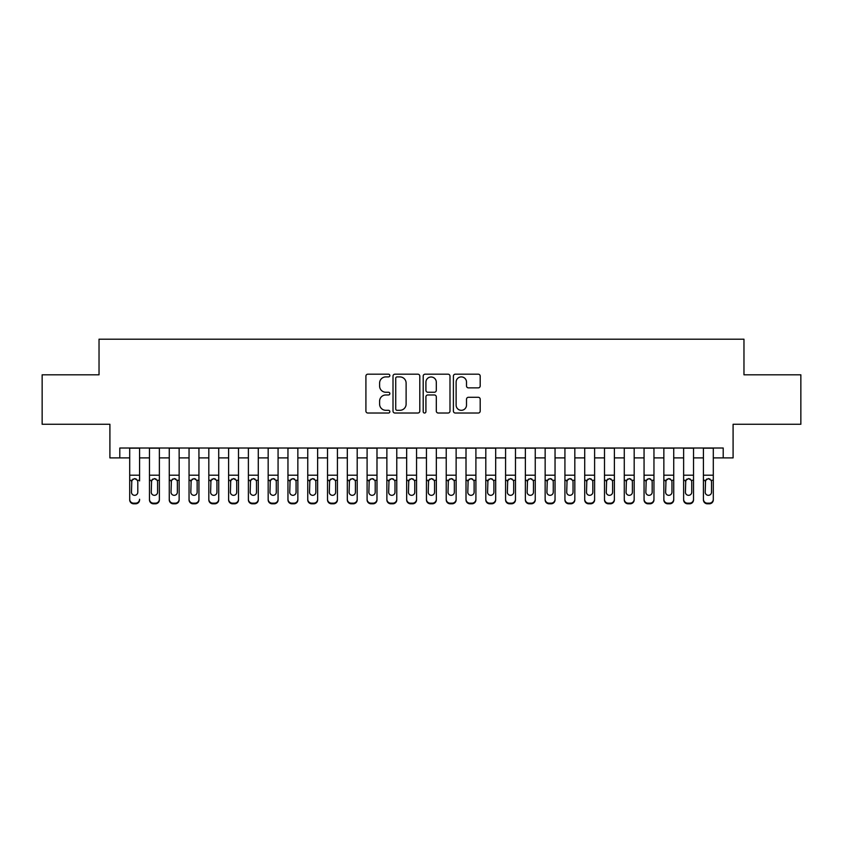 <?xml version="1.0" encoding="UTF-8"?>
<svg xmlns="http://www.w3.org/2000/svg" width="843" height="843" viewBox="0 0 843 843"><rect width="100%" height="100%" fill="white"/><g stroke="black" fill="none" stroke-linecap="round" stroke-linejoin="round"><path stroke-width="1.26" d="M389.845 375.546A1.359 1.359 0 0 0 388.486 374.187L367.854 374.187A1.939 1.939 0 0 0 365.915 376.126L365.915 411.078A1.939 1.939 0 0 0 367.854 413.028L388.486 413.028A1.359 1.359 0 0 0 389.845 411.669A1.359 1.359 0 0 0 388.486 410.309L385.82 410.309A6.217 6.217 0 0 1 379.603 404.092L379.603 401.184A6.217 6.217 0 0 1 385.82 394.967L388.486 394.967A1.359 1.359 0 0 0 389.845 393.607A1.359 1.359 0 0 0 388.486 392.248L385.82 392.248A6.217 6.217 0 0 1 379.603 386.031L379.603 383.122A6.217 6.217 0 0 1 385.82 376.905L388.486 376.905A1.359 1.359 0 0 0 389.845 375.546M478.255 387.875A1.939 1.939 0 0 0 480.194 385.936L480.194 376.126A1.939 1.939 0 0 0 478.255 374.187L455.336 374.187A1.939 1.939 0 0 0 453.397 376.126L453.397 411.078A1.939 1.939 0 0 0 455.336 413.028L478.255 413.028A1.939 1.939 0 0 0 480.194 411.078L480.194 399.234A1.939 1.939 0 0 0 478.255 397.295L468.445 397.295A1.939 1.939 0 0 0 466.506 399.234L466.506 405.114A5.195 5.195 0 0 1 461.311 410.309A5.195 5.195 0 0 1 456.116 405.114L456.116 382.1A5.195 5.195 0 0 1 461.311 376.905A5.195 5.195 0 0 1 466.506 382.1L466.506 385.936A1.939 1.939 0 0 0 468.445 387.875L478.255 387.875M119.801 457.897L119.801 448.012L723.199 448.012L723.199 457.897L733.094 457.897L733.094 424.271L800.85 424.271L800.85 374.808L743.969 374.808L743.969 339.202L99.031 339.202L99.031 374.808L42.15 374.808L42.15 424.271L109.906 424.271L109.906 457.897L129.696 457.897M419.803 376.126A1.939 1.939 0 0 0 417.854 374.187L394.945 374.187A1.939 1.939 0 0 0 393.007 376.126L393.007 411.078A1.939 1.939 0 0 0 394.945 413.028L417.854 413.028A1.939 1.939 0 0 0 419.803 411.078L419.803 376.126M425.146 374.187L448.054 374.187A1.939 1.939 0 0 1 449.993 376.126L449.993 411.078A1.939 1.939 0 0 1 448.054 413.028L438.244 413.028A1.939 1.939 0 0 1 436.305 411.078L436.305 396.905A1.939 1.939 0 0 0 434.366 394.967L427.865 394.967A1.939 1.939 0 0 0 425.915 396.905L425.915 411.669A1.359 1.359 0 0 1 424.556 413.028A1.359 1.359 0 0 1 423.197 411.669L423.197 376.126A1.939 1.939 0 0 1 425.146 374.187M139.58 457.897L149.474 457.897M159.369 457.897L169.264 457.897M179.148 457.897L189.043 457.897M198.937 457.897L208.822 457.897M218.716 457.897L228.611 457.897M238.506 457.897L248.39 457.897M258.285 457.897L268.179 457.897M278.074 457.897L287.958 457.897M297.853 457.897L307.748 457.897M317.632 457.897L327.527 457.897M337.421 457.897L347.316 457.897M357.2 457.897L367.095 457.897M376.99 457.897L386.874 457.897M396.768 457.897L406.663 457.897M416.558 457.897L426.442 457.897M436.337 457.897L446.232 457.897M456.126 457.897L466.01 457.897M475.905 457.897L485.8 457.897M495.684 457.897L505.579 457.897M515.473 457.897L525.368 457.897M535.252 457.897L545.147 457.897M555.042 457.897L564.926 457.897M574.821 457.897L584.715 457.897M594.61 457.897L604.494 457.897M614.389 457.897L624.284 457.897M634.178 457.897L644.063 457.897M653.957 457.897L663.852 457.897M673.736 457.897L683.631 457.897M693.526 457.897L703.42 457.897M713.304 457.897L723.199 457.897M397.085 376.905A1.359 1.359 0 0 0 395.725 378.265L395.725 408.95A1.359 1.359 0 0 0 397.085 410.309L399.898 410.309A6.217 6.217 0 0 0 406.115 404.092L406.115 383.122A6.217 6.217 0 0 0 399.898 376.905L397.085 376.905M436.305 382.195A5.195 5.195 0 0 0 431.11 377A5.195 5.195 0 0 0 425.915 382.195L425.915 390.309A1.939 1.939 0 0 0 427.865 392.248L434.366 392.248A1.939 1.939 0 0 0 436.305 390.309L436.305 382.195M129.696 448.012L129.696 499.256A3.952 3.93 -0 0 0 133.647 503.176L135.628 503.176A3.952 3.93 -0 0 0 139.58 499.256L139.58 499.878A3.952 3.93 180 0 1 135.628 503.798L135.628 503.176M139.58 480.931L139.58 448.012M137.799 492.186L137.799 481.764L137.799 492.186A3.161 3.14 180 0 1 134.638 495.326A3.161 3.14 180 0 0 137.799 492.186M131.476 492.807L131.476 492.186A3.161 3.14 180 0 0 134.638 495.326M132.983 479.056L131.476 481.522M136.292 479.056L134.638 478.592L137.451 480.31L137.799 481.764M133.647 503.176L133.647 503.798L135.628 503.798M133.647 503.798A3.952 3.93 180 0 1 129.696 499.878L129.696 499.256M129.696 480.31L131.824 480.31L131.476 492.186M131.824 480.31L134.638 478.592M149.474 480.931L149.474 499.256A3.952 3.93 0 0 0 153.437 503.176L155.407 503.176A3.952 3.93 0 0 0 159.369 499.256L159.369 499.878A3.952 3.93 180 0 1 155.407 503.798L155.407 503.176M157.588 492.186L157.588 481.764L157.588 492.186A3.161 3.14 180 0 1 154.417 495.326A3.161 3.14 180 0 0 157.588 492.186M151.255 492.807L151.255 492.186A3.161 3.14 180 0 0 154.417 495.326M152.773 479.056L151.255 481.522M156.071 479.056L154.417 478.592L157.241 480.31L157.588 481.764M169.264 480.931L169.264 499.256A3.952 3.93 0 0 0 173.215 503.176L175.196 503.176A3.952 3.93 0 0 0 179.148 499.256L179.148 499.878A3.952 3.93 180 0 1 175.196 503.798L175.196 503.176M177.367 492.186L177.367 481.764L177.367 492.186A3.161 3.14 180 0 1 174.206 495.326A3.161 3.14 180 0 0 177.367 492.186M171.045 492.807L171.045 492.186A3.161 3.14 180 0 0 174.206 495.326M172.552 479.056L171.045 481.522M175.86 479.056L174.206 478.592L177.019 480.31L177.367 481.764M189.043 480.931L189.043 499.256A3.952 3.93 0 0 0 193.005 503.176L194.975 503.176A3.952 3.93 0 0 0 198.937 499.256L198.937 499.878A3.952 3.93 180 0 1 194.975 503.798L194.975 503.176M197.157 492.186L197.157 481.764L197.157 492.186A3.161 3.14 180 0 1 193.985 495.326A3.161 3.14 180 0 0 197.157 492.186M190.824 492.807L190.824 492.186A3.161 3.14 180 0 0 193.985 495.326M192.341 479.056L190.824 481.522M195.639 479.056L193.985 478.592L196.809 480.31L197.157 481.764M208.822 480.931L208.822 499.256A3.952 3.93 0 0 0 212.784 503.176L214.765 503.176A3.952 3.93 0 0 0 218.716 499.256L218.716 499.878A3.952 3.93 180 0 1 214.765 503.798L214.765 503.176M216.936 492.186L216.936 481.764L216.936 492.186A3.161 3.14 180 0 1 213.774 495.326A3.161 3.14 180 0 0 216.936 492.186M210.602 492.807L210.602 492.186A3.161 3.14 180 0 0 213.774 495.326M212.12 479.056L210.602 481.522M215.429 479.056L213.774 478.592L216.588 480.31L216.936 481.764M159.369 448.012L159.369 499.878M149.474 448.012L149.474 499.878A3.952 3.93 180 0 0 153.437 503.798L155.407 503.798M149.474 480.31L151.603 480.31L151.255 492.186M151.603 480.31L154.417 478.592M179.148 448.012L179.148 499.878M169.264 448.012L169.264 499.878A3.952 3.93 180 0 0 173.215 503.798L175.196 503.798M169.264 480.31L171.392 480.31L171.045 492.186M171.392 480.31L174.206 478.592M198.937 448.012L198.937 499.878M189.043 448.012L189.043 499.878A3.952 3.93 180 0 0 193.005 503.798L194.975 503.798M189.043 480.31L191.171 480.31L190.824 492.186M191.171 480.31L193.985 478.592M218.716 448.012L218.716 499.878M208.822 448.012L208.822 499.878A3.952 3.93 180 0 0 212.784 503.798L214.765 503.798M208.822 480.31L210.961 480.31L210.602 492.186M210.961 480.31L213.774 478.592M228.611 480.931L228.611 499.256A3.952 3.93 0 0 0 232.563 503.176L234.544 503.176A3.952 3.93 0 0 0 238.506 499.256L238.506 499.878A3.952 3.93 180 0 1 234.544 503.798L234.544 503.176M236.725 492.186L236.725 481.764L236.725 492.186A3.161 3.14 180 0 1 233.553 495.326A3.161 3.14 180 0 0 236.725 492.186M230.392 492.807L230.392 492.186A3.161 3.14 180 0 0 233.553 495.326M231.909 479.056L230.392 481.522M235.208 479.056L233.553 478.592L236.367 480.31L236.725 481.764M238.506 448.012L238.506 499.878M228.611 448.012L228.611 499.878A3.952 3.93 180 0 0 232.563 503.798L234.544 503.798M228.611 480.31L230.74 480.31L230.392 492.186M230.74 480.31L233.553 478.592M248.39 480.931L248.39 499.256A3.952 3.93 0 0 0 252.352 503.176L254.333 503.176A3.952 3.93 0 0 0 258.285 499.256L258.285 499.878A3.952 3.93 180 0 1 254.333 503.798L254.333 503.176M256.504 492.186L256.504 481.764L256.504 492.186A3.161 3.14 180 0 1 253.343 495.326A3.161 3.14 180 0 0 256.504 492.186M250.171 492.807L250.171 492.186A3.161 3.14 180 0 0 253.343 495.326M251.688 479.056L250.171 481.522M254.986 479.056L253.343 478.592L256.156 480.31L256.504 481.764M258.285 448.012L258.285 499.878M248.39 448.012L248.39 499.878A3.952 3.93 180 0 0 252.352 503.798L254.333 503.798M248.39 480.31L250.529 480.31L250.171 492.186M250.529 480.31L253.343 478.592M268.179 480.931L268.179 499.256A3.952 3.93 0 0 0 272.131 503.176L274.112 503.176A3.952 3.93 0 0 0 278.074 499.256L278.074 499.878A3.952 3.93 180 0 1 274.112 503.798L274.112 503.176M276.293 492.186L276.293 481.764L276.293 492.186A3.161 3.14 180 0 1 273.121 495.326A3.161 3.14 180 0 0 276.293 492.186M269.96 492.807L269.96 492.186A3.161 3.14 180 0 0 273.121 495.326M271.467 479.056L269.96 481.522M274.776 479.056L273.121 478.592L275.935 480.31L276.293 481.764M278.074 448.012L278.074 499.878M268.179 448.012L268.179 499.878A3.952 3.93 180 0 0 272.131 503.798L274.112 503.798M268.179 480.31L270.308 480.31L269.96 492.186M270.308 480.31L273.121 478.592M287.958 480.931L287.958 499.256A3.952 3.93 0 0 0 291.92 503.176L293.891 503.176A3.952 3.93 0 0 0 297.853 499.256L297.853 499.878A3.952 3.93 180 0 1 293.891 503.798L293.891 503.176M296.072 492.186L296.072 481.764L296.072 492.186A3.161 3.14 180 0 1 292.911 495.326A3.161 3.14 180 0 0 296.072 492.186M289.739 492.807L289.739 492.186A3.161 3.14 180 0 0 292.911 495.326M291.256 479.056L289.739 481.522M294.555 479.056L292.911 478.592L295.724 480.31L296.072 481.764M297.853 448.012L297.853 499.878M287.958 448.012L287.958 499.878A3.952 3.93 180 0 0 291.92 503.798L293.891 503.798M287.958 480.31L290.087 480.31L289.739 492.186M290.087 480.31L292.911 478.592M307.748 480.931L307.748 499.256A3.952 3.93 0 0 0 311.699 503.176L313.68 503.176A3.952 3.93 0 0 0 317.632 499.256L317.632 499.878A3.952 3.93 180 0 1 313.68 503.798L313.68 503.176M315.851 492.186L315.851 481.764L315.851 492.186A3.161 3.14 180 0 1 312.69 495.326A3.161 3.14 180 0 0 315.851 492.186M309.529 492.807L309.529 492.186A3.161 3.14 180 0 0 312.69 495.326M311.035 479.056L309.529 481.522M314.344 479.056L312.69 478.592L315.503 480.31L315.851 481.764M317.632 448.012L317.632 499.878M307.748 448.012L307.748 499.878A3.952 3.93 180 0 0 311.699 503.798L313.68 503.798M307.748 480.31L309.876 480.31L309.529 492.186M309.876 480.31L312.69 478.592M327.527 480.931L327.527 499.256A3.952 3.93 0 0 0 331.489 503.176L333.459 503.176A3.952 3.93 0 0 0 337.421 499.256L337.421 499.878A3.952 3.93 180 0 1 333.459 503.798L333.459 503.176M335.64 492.186L335.64 481.764L335.64 492.186A3.161 3.14 180 0 1 332.469 495.326A3.161 3.14 180 0 0 335.64 492.186M329.307 492.807L329.307 492.186A3.161 3.14 180 0 0 332.469 495.326M330.825 479.056L329.307 481.522M334.123 479.056L332.469 478.592L335.293 480.31L335.64 481.764M337.421 448.012L337.421 499.878M327.527 448.012L327.527 499.878A3.952 3.93 180 0 0 331.489 503.798L333.459 503.798M327.527 480.31L329.655 480.31L329.307 492.186M329.655 480.31L332.469 478.592M347.316 480.931L347.316 499.256A3.952 3.93 0 0 0 351.268 503.176L353.249 503.176A3.952 3.93 0 0 0 357.2 499.256L357.2 499.878A3.952 3.93 180 0 1 353.249 503.798L353.249 503.176M355.419 492.186L355.419 481.764L355.419 492.186A3.161 3.14 180 0 1 352.258 495.326A3.161 3.14 180 0 0 355.419 492.186M349.097 492.807L349.097 492.186A3.161 3.14 180 0 0 352.258 495.326M350.604 479.056L349.097 481.522M353.912 479.056L352.258 478.592L355.072 480.31L355.419 481.764M357.2 448.012L357.2 499.878M347.316 448.012L347.316 499.878A3.952 3.93 180 0 0 351.268 503.798L353.249 503.798M347.316 480.31L349.445 480.31L349.097 492.186M349.445 480.31L352.258 478.592M367.095 480.931L367.095 499.256A3.952 3.93 0 0 0 371.057 503.176L373.027 503.176A3.952 3.93 0 0 0 376.99 499.256L376.99 499.878A3.952 3.93 180 0 1 373.027 503.798L373.027 503.176M375.209 492.186L375.209 481.764L375.209 492.186A3.161 3.14 180 0 1 372.037 495.326A3.161 3.14 180 0 0 375.209 492.186M368.876 492.807L368.876 492.186A3.161 3.14 180 0 0 372.037 495.326M370.393 479.056L368.876 481.522M373.691 479.056L372.037 478.592L374.861 480.31L375.209 481.764M376.99 448.012L376.99 499.878M367.095 448.012L367.095 499.878A3.952 3.93 180 0 0 371.057 503.798L373.027 503.798M367.095 480.31L369.223 480.31L368.876 492.186M369.223 480.31L372.037 478.592M386.874 480.931L386.874 499.256A3.952 3.93 0 0 0 390.836 503.176L392.817 503.176A3.952 3.93 0 0 0 396.768 499.256L396.768 499.878A3.952 3.93 180 0 1 392.817 503.798L392.817 503.176M394.988 492.186L394.988 481.764L394.988 492.186A3.161 3.14 180 0 1 391.826 495.326A3.161 3.14 180 0 0 394.988 492.186M388.655 492.807L388.655 492.186A3.161 3.14 180 0 0 391.826 495.326M390.172 479.056L388.655 481.522M393.481 479.056L391.826 478.592L394.64 480.31L394.988 481.764M396.768 448.012L396.768 499.878M386.874 448.012L386.874 499.878A3.952 3.93 180 0 0 390.836 503.798L392.817 503.798M386.874 480.31L389.013 480.31L388.655 492.186M389.013 480.31L391.826 478.592M406.663 480.931L406.663 499.256A3.952 3.93 0 0 0 410.615 503.176L412.596 503.176A3.952 3.93 0 0 0 416.558 499.256L416.558 499.878A3.952 3.93 180 0 1 412.596 503.798L412.596 503.176M414.777 492.186L414.777 481.764L414.777 492.186A3.161 3.14 180 0 1 411.605 495.326A3.161 3.14 180 0 0 414.777 492.186M408.444 492.807L408.444 492.186A3.161 3.14 180 0 0 411.605 495.326M409.961 479.056L408.444 481.522M413.26 479.056L411.605 478.592L414.419 480.31L414.777 481.764M416.558 448.012L416.558 499.878M406.663 448.012L406.663 499.878A3.952 3.93 180 0 0 410.615 503.798L412.596 503.798M406.663 480.31L408.792 480.31L408.444 492.186M408.792 480.31L411.605 478.592M426.442 480.931L426.442 499.256A3.952 3.93 0 0 0 430.404 503.176L432.385 503.176A3.952 3.93 0 0 0 436.337 499.256L436.337 499.878A3.952 3.93 180 0 1 432.385 503.798L432.385 503.176M434.556 492.186L434.556 481.764L434.556 492.186A3.161 3.14 180 0 1 431.395 495.326A3.161 3.14 180 0 0 434.556 492.186M428.223 492.807L428.223 492.186A3.161 3.14 180 0 0 431.395 495.326M429.74 479.056L428.223 481.522M433.039 479.056L431.395 478.592L434.208 480.31L434.556 481.764M436.337 448.012L436.337 499.878M426.442 448.012L426.442 499.878A3.952 3.93 180 0 0 430.404 503.798L432.385 503.798M426.442 480.31L428.581 480.31L428.223 492.186M428.581 480.31L431.395 478.592M446.232 480.931L446.232 499.256A3.952 3.93 0 0 0 450.183 503.176L452.164 503.176A3.952 3.93 0 0 0 456.126 499.256L456.126 499.878A3.952 3.93 180 0 1 452.164 503.798L452.164 503.176M454.345 492.186L454.345 481.764L454.345 492.186A3.161 3.14 180 0 1 451.174 495.326A3.161 3.14 180 0 0 454.345 492.186M448.012 492.807L448.012 492.186A3.161 3.14 180 0 0 451.174 495.326M449.519 479.056L448.012 481.522M452.828 479.056L451.174 478.592L453.987 480.31L454.345 481.764M456.126 448.012L456.126 499.878M446.232 448.012L446.232 499.878A3.952 3.93 180 0 0 450.183 503.798L452.164 503.798M446.232 480.31L448.36 480.31L448.012 492.186M448.36 480.31L451.174 478.592M466.01 480.931L466.01 499.256A3.952 3.93 0 0 0 469.972 503.176L471.943 503.176A3.952 3.93 0 0 0 475.905 499.256L475.905 499.878A3.952 3.93 180 0 1 471.943 503.798L471.943 503.176M474.124 492.186L474.124 481.764L474.124 492.186A3.161 3.14 180 0 1 470.963 495.326A3.161 3.14 180 0 0 474.124 492.186M467.791 492.807L467.791 492.186A3.161 3.14 180 0 0 470.963 495.326M469.309 479.056L467.791 481.522M472.607 479.056L470.963 478.592L473.777 480.31L474.124 481.764M475.905 448.012L475.905 499.878M466.01 448.012L466.01 499.878A3.952 3.93 180 0 0 469.972 503.798L471.943 503.798M466.01 480.31L468.139 480.31L467.791 492.186M468.139 480.31L470.963 478.592M485.8 480.931L485.8 499.256A3.952 3.93 0 0 0 489.751 503.176L491.732 503.176A3.952 3.93 0 0 0 495.684 499.256L495.684 499.878A3.952 3.93 180 0 1 491.732 503.798L491.732 503.176M493.903 492.186L493.903 481.764L493.903 492.186A3.161 3.14 180 0 1 490.742 495.326A3.161 3.14 180 0 0 493.903 492.186M487.581 492.807L487.581 492.186A3.161 3.14 180 0 0 490.742 495.326M489.088 479.056L487.581 481.522M492.396 479.056L490.742 478.592L493.555 480.31L493.903 481.764M495.684 448.012L495.684 499.878M485.8 448.012L485.8 499.878A3.952 3.93 180 0 0 489.751 503.798L491.732 503.798M485.8 480.31L487.928 480.31L487.581 492.186M487.928 480.31L490.742 478.592M505.579 480.931L505.579 499.256A3.952 3.93 0 0 0 509.541 503.176L511.511 503.176A3.952 3.93 0 0 0 515.473 499.256L515.473 499.878A3.952 3.93 180 0 1 511.511 503.798L511.511 503.176M513.693 492.186L513.693 481.764L513.693 492.186A3.161 3.14 180 0 1 510.531 495.326A3.161 3.14 180 0 0 513.693 492.186M507.36 492.807L507.36 492.186A3.161 3.14 180 0 0 510.531 495.326M508.877 479.056L507.36 481.522M512.175 479.056L510.531 478.592L513.345 480.31L513.693 481.764M515.473 448.012L515.473 499.878M505.579 448.012L505.579 499.878A3.952 3.93 180 0 0 509.541 503.798L511.511 503.798M505.579 480.31L507.707 480.31L507.36 492.186M507.707 480.31L510.531 478.592M525.368 480.931L525.368 499.256A3.952 3.93 0 0 0 529.32 503.176L531.301 503.176A3.952 3.93 0 0 0 535.252 499.256L535.252 499.878A3.952 3.93 180 0 1 531.301 503.798L531.301 503.176M533.471 492.186L533.471 481.764L533.471 492.186A3.161 3.14 180 0 1 530.31 495.326A3.161 3.14 180 0 0 533.471 492.186M527.149 492.807L527.149 492.186A3.161 3.14 180 0 0 530.31 495.326M528.656 479.056L527.149 481.522M531.965 479.056L530.31 478.592L533.124 480.31L533.471 481.764M535.252 448.012L535.252 499.878M525.368 448.012L525.368 499.878A3.952 3.93 180 0 0 529.32 503.798L531.301 503.798M525.368 480.31L527.497 480.31L527.149 492.186M527.497 480.31L530.31 478.592M545.147 480.931L545.147 499.256A3.952 3.93 0 0 0 549.109 503.176L551.08 503.176A3.952 3.93 0 0 0 555.042 499.256L555.042 499.878A3.952 3.93 180 0 1 551.08 503.798L551.08 503.176M553.261 492.186L553.261 481.764L553.261 492.186A3.161 3.14 180 0 1 550.089 495.326A3.161 3.14 180 0 0 553.261 492.186M546.928 492.807L546.928 492.186A3.161 3.14 180 0 0 550.089 495.326M548.445 479.056L546.928 481.522M551.744 479.056L550.089 478.592L552.913 480.31L553.261 481.764M555.042 448.012L555.042 499.878M545.147 448.012L545.147 499.878A3.952 3.93 180 0 0 549.109 503.798L551.08 503.798M545.147 480.31L547.276 480.31L546.928 492.186M547.276 480.31L550.089 478.592M564.926 480.931L564.926 499.256A3.952 3.93 0 0 0 568.888 503.176L570.869 503.176A3.952 3.93 0 0 0 574.821 499.256L574.821 499.878A3.952 3.93 180 0 1 570.869 503.798L570.869 503.176M573.04 492.186L573.04 481.764L573.04 492.186A3.161 3.14 180 0 1 569.879 495.326A3.161 3.14 180 0 0 573.04 492.186M566.707 492.807L566.707 492.186A3.161 3.14 180 0 0 569.879 495.326M568.224 479.056L566.707 481.522M571.533 479.056L569.879 478.592L572.692 480.31L573.04 481.764M574.821 448.012L574.821 499.878M564.926 448.012L564.926 499.878A3.952 3.93 180 0 0 568.888 503.798L570.869 503.798M564.926 480.31L567.065 480.31L566.707 492.186M567.065 480.31L569.879 478.592M584.715 480.931L584.715 499.256A3.952 3.93 0 0 0 588.667 503.176L590.648 503.176A3.952 3.93 0 0 0 594.61 499.256L594.61 499.878A3.952 3.93 180 0 1 590.648 503.798L590.648 503.176M592.829 492.186L592.829 481.764L592.829 492.186A3.161 3.14 180 0 1 589.657 495.326A3.161 3.14 180 0 0 592.829 492.186M586.496 492.807L586.496 492.186A3.161 3.14 180 0 0 589.657 495.326M588.014 479.056L586.496 481.522M591.312 479.056L589.657 478.592L592.471 480.31L592.829 481.764M594.61 448.012L594.61 499.878M584.715 448.012L584.715 499.878A3.952 3.93 180 0 0 588.667 503.798L590.648 503.798M584.715 480.31L586.844 480.31L586.496 492.186M586.844 480.31L589.657 478.592M604.494 480.931L604.494 499.256A3.952 3.93 0 0 0 608.456 503.176L610.437 503.176A3.952 3.93 0 0 0 614.389 499.256L614.389 499.878A3.952 3.93 180 0 1 610.437 503.798L610.437 503.176M612.608 492.186L612.608 481.764L612.608 492.186A3.161 3.14 180 0 1 609.447 495.326A3.161 3.14 180 0 0 612.608 492.186M606.275 492.807L606.275 492.186A3.161 3.14 180 0 0 609.447 495.326M607.792 479.056L606.275 481.522M611.091 479.056L609.447 478.592L612.26 480.31L612.608 481.764M614.389 448.012L614.389 499.878M604.494 448.012L604.494 499.878A3.952 3.93 180 0 0 608.456 503.798L610.437 503.798M604.494 480.31L606.633 480.31L606.275 492.186M606.633 480.31L609.447 478.592M624.284 480.931L624.284 499.256A3.952 3.93 0 0 0 628.235 503.176L630.216 503.176A3.952 3.93 0 0 0 634.178 499.256L634.178 499.878A3.952 3.93 180 0 1 630.216 503.798L630.216 503.176M632.398 492.186L632.398 481.764L632.398 492.186A3.161 3.14 180 0 1 629.226 495.326A3.161 3.14 180 0 0 632.398 492.186M626.064 492.807L626.064 492.186A3.161 3.14 180 0 0 629.226 495.326M627.571 479.056L626.064 481.522M630.88 479.056L629.226 478.592L632.039 480.31L632.398 481.764M644.063 480.931L644.063 499.256A3.952 3.93 0 0 0 648.025 503.176L649.995 503.176A3.952 3.93 0 0 0 653.957 499.256L653.957 499.878A3.952 3.93 180 0 1 649.995 503.798L649.995 503.176M652.176 492.186L652.176 481.764L652.176 492.186A3.161 3.14 180 0 1 649.015 495.326A3.161 3.14 180 0 0 652.176 492.186M645.843 492.807L645.843 492.186A3.161 3.14 180 0 0 649.015 495.326M647.361 479.056L645.843 481.522M650.659 479.056L649.015 478.592L651.829 480.31L652.176 481.764M663.852 480.931L663.852 499.256A3.952 3.93 0 0 0 667.804 503.176L669.785 503.176A3.952 3.93 0 0 0 673.736 499.256L673.736 499.878A3.952 3.93 180 0 1 669.785 503.798L669.785 503.176M671.955 492.186L671.955 481.764L671.955 492.186A3.161 3.14 180 0 1 668.794 495.326A3.161 3.14 180 0 0 671.955 492.186M665.633 492.807L665.633 492.186A3.161 3.14 180 0 0 668.794 495.326M667.14 479.056L665.633 481.522M670.448 479.056L668.794 478.592L671.608 480.31L671.955 481.764M634.178 448.012L634.178 499.878M624.284 448.012L624.284 499.878A3.952 3.93 180 0 0 628.235 503.798L630.216 503.798M624.284 480.31L626.412 480.31L626.064 492.186M626.412 480.31L629.226 478.592M653.957 448.012L653.957 499.878M644.063 448.012L644.063 499.878A3.952 3.93 180 0 0 648.025 503.798L649.995 503.798M644.063 480.31L646.191 480.31L645.843 492.186M646.191 480.31L649.015 478.592M673.736 448.012L673.736 499.878M663.852 448.012L663.852 499.878A3.952 3.93 180 0 0 667.804 503.798L669.785 503.798M663.852 480.31L665.981 480.31L665.633 492.186M665.981 480.31L668.794 478.592M683.631 480.931L683.631 499.256A3.952 3.93 0 0 0 687.593 503.176L689.563 503.176A3.952 3.93 0 0 0 693.526 499.256L693.526 499.878A3.952 3.93 180 0 1 689.563 503.798L689.563 503.176M691.745 492.186L691.745 481.764L691.745 492.186A3.161 3.14 180 0 1 688.583 495.326A3.161 3.14 180 0 0 691.745 492.186M685.412 492.807L685.412 492.186A3.161 3.14 180 0 0 688.583 495.326M686.929 479.056L685.412 481.522M690.227 479.056L688.583 478.592L691.397 480.31L691.745 481.764M693.526 448.012L693.526 499.878M683.631 448.012L683.631 499.878A3.952 3.93 180 0 0 687.593 503.798L689.563 503.798M683.631 480.31L685.759 480.31L685.412 492.186M685.759 480.31L688.583 478.592M703.42 480.931L703.42 499.256A3.952 3.93 0 0 0 707.372 503.176L709.353 503.176A3.952 3.93 0 0 0 713.304 499.256L713.304 499.878A3.952 3.93 180 0 1 709.353 503.798L709.353 503.176M711.524 492.186L711.524 481.764L711.524 492.186A3.161 3.14 180 0 1 708.362 495.326A3.161 3.14 180 0 0 711.524 492.186M705.201 492.807L705.201 492.186A3.161 3.14 180 0 0 708.362 495.326M706.708 479.056L705.201 481.522M710.017 479.056L708.362 478.592L711.176 480.31L711.524 481.764M713.304 448.012L713.304 499.878M703.42 448.012L703.42 499.878A3.952 3.93 180 0 0 707.372 503.798L709.353 503.798M703.42 480.31L705.549 480.31L705.201 492.186M705.549 480.31L708.362 478.592M137.451 480.31L139.58 480.31M129.696 475.199L139.58 475.199M129.696 448.149L139.58 448.149M157.241 480.31L159.369 480.31M149.474 475.199L159.369 475.199M149.474 448.149L159.369 448.149M153.437 503.176L153.437 503.798M177.019 480.31L179.148 480.31M169.264 475.199L179.148 475.199M169.264 448.149L179.148 448.149M173.215 503.176L173.215 503.798M196.809 480.31L198.937 480.31M189.043 475.199L198.937 475.199M189.043 448.149L198.937 448.149M193.005 503.176L193.005 503.798M216.588 480.31L218.716 480.31M208.822 475.199L218.716 475.199M208.822 448.149L218.716 448.149M212.784 503.176L212.784 503.798M236.367 480.31L238.506 480.31M228.611 475.199L238.506 475.199M228.611 448.149L238.506 448.149M232.563 503.176L232.563 503.798M256.156 480.31L258.285 480.31M248.39 475.199L258.285 475.199M248.39 448.149L258.285 448.149M252.352 503.176L252.352 503.798M275.935 480.31L278.074 480.31M268.179 475.199L278.074 475.199M268.179 448.149L278.074 448.149M272.131 503.176L272.131 503.798M295.724 480.31L297.853 480.31M287.958 475.199L297.853 475.199M287.958 448.149L297.853 448.149M291.92 503.176L291.92 503.798M315.503 480.31L317.632 480.31M307.748 475.199L317.632 475.199M307.748 448.149L317.632 448.149M311.699 503.176L311.699 503.798M335.293 480.31L337.421 480.31M327.527 475.199L337.421 475.199M327.527 448.149L337.421 448.149M331.489 503.176L331.489 503.798M355.072 480.31L357.2 480.31M347.316 475.199L357.2 475.199M347.316 448.149L357.2 448.149M351.268 503.176L351.268 503.798M374.861 480.31L376.99 480.31M367.095 475.199L376.99 475.199M367.095 448.149L376.99 448.149M371.057 503.176L371.057 503.798M394.64 480.31L396.768 480.31M386.874 475.199L396.768 475.199M386.874 448.149L396.768 448.149M390.836 503.176L390.836 503.798M414.419 480.31L416.558 480.31M406.663 475.199L416.558 475.199M406.663 448.149L416.558 448.149M410.615 503.176L410.615 503.798M434.208 480.31L436.337 480.31M426.442 475.199L436.337 475.199M426.442 448.149L436.337 448.149M430.404 503.176L430.404 503.798M453.987 480.31L456.126 480.31M446.232 475.199L456.126 475.199M446.232 448.149L456.126 448.149M450.183 503.176L450.183 503.798M473.777 480.31L475.905 480.31M466.01 475.199L475.905 475.199M466.01 448.149L475.905 448.149M469.972 503.176L469.972 503.798M493.555 480.31L495.684 480.31M485.8 475.199L495.684 475.199M485.8 448.149L495.684 448.149M489.751 503.176L489.751 503.798M513.345 480.31L515.473 480.31M505.579 475.199L515.473 475.199M505.579 448.149L515.473 448.149M509.541 503.176L509.541 503.798M533.124 480.31L535.252 480.31M525.368 475.199L535.252 475.199M525.368 448.149L535.252 448.149M529.32 503.176L529.32 503.798M552.913 480.31L555.042 480.31M545.147 475.199L555.042 475.199M545.147 448.149L555.042 448.149M549.109 503.176L549.109 503.798M572.692 480.31L574.821 480.31M564.926 475.199L574.821 475.199M564.926 448.149L574.821 448.149M568.888 503.176L568.888 503.798M592.471 480.31L594.61 480.31M584.715 475.199L594.61 475.199M584.715 448.149L594.61 448.149M588.667 503.176L588.667 503.798M612.26 480.31L614.389 480.31M604.494 475.199L614.389 475.199M604.494 448.149L614.389 448.149M608.456 503.176L608.456 503.798M632.039 480.31L634.178 480.31M624.284 475.199L634.178 475.199M624.284 448.149L634.178 448.149M628.235 503.176L628.235 503.798M651.829 480.31L653.957 480.31M644.063 475.199L653.957 475.199M644.063 448.149L653.957 448.149M648.025 503.176L648.025 503.798M671.608 480.31L673.736 480.31M663.852 475.199L673.736 475.199M663.852 448.149L673.736 448.149M667.804 503.176L667.804 503.798M691.397 480.31L693.526 480.31M683.631 475.199L693.526 475.199M683.631 448.149L693.526 448.149M687.593 503.176L687.593 503.798M711.176 480.31L713.304 480.31M703.42 475.199L713.304 475.199M703.42 448.149L713.304 448.149M707.372 503.176L707.372 503.798"/></g></svg>
